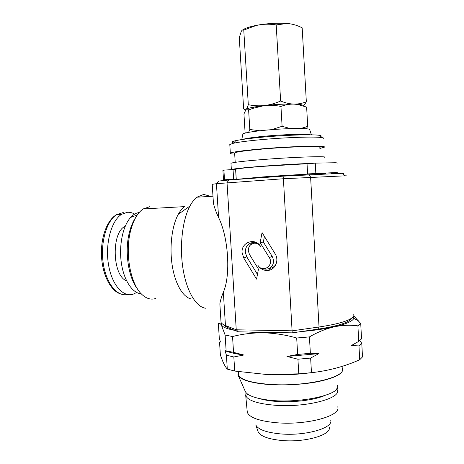 <?xml version="1.0" encoding="UTF-8"?>
<svg xmlns="http://www.w3.org/2000/svg" width="464" height="464" viewBox="0 0 464 464"><rect width="100%" height="100%" fill="white"/><g stroke="black" fill="none" stroke-linecap="round" stroke-linejoin="round"><path stroke-width="0.7" d="M331.261 173.611L337.624 172.799L335.808 172.573L307.609 173.919L325.281 173.582M337.108 163.224C337.589 162.997 336.98 162.835 335.281 162.748L315.265 163.119L307.04 163.809M336.719 388.78L337.264 389.87C341.794 398.176 306.704 407.589 275.854 405.316C257.99 403.883 247.944 400.652 245.723 395.63L246.019 392.637M337.711 406.835C341.632 415.692 307.238 425.343 277.101 422.791C259.741 421.213 249.829 417.786 247.364 412.519L247.126 410.582M330.704 420.198C333.616 428.005 305.318 436.172 280.598 433.91C266.295 432.518 258.025 429.519 255.792 424.914L258.03 431.503C260.043 436.085 267.925 439.077 281.677 440.481C305.295 442.743 332.236 434.698 329.15 427.025M337.287 385.358C342.948 394.725 296.374 404.602 265.582 399.672C253.443 397.793 246.639 394.951 245.172 391.152L238.287 375.62M342.049 367.349L342.594 368.317C343.952 373.387 335.745 377.841 317.979 381.675C300.788 385.033 277.495 385.851 260.901 383.722C247.103 381.802 239.459 378.862 237.968 374.9L238.334 372.006M134.659 214.113C132.24 212.692 129.758 212.094 127.211 212.315L121.614 214.316C111.557 220.429 105.195 242.817 108.321 263.453C111.337 284.148 122.798 297.534 133.006 294.251L136.689 292.5M318.756 353.638L287.001 356.462L297.65 354.438L310.364 353.307L318.756 353.638L310.636 358.075L311.472 372.679L298.775 373.845L266.272 374.46L234.72 371.061L227.296 369.1C225.69 367.343 224.106 364.571 222.54 360.789L220.371 354.983L219.553 342.217L220.458 342.072L219.286 338.047L218.364 323.704C219.217 322.857 220.209 323.304 221.34 325.038L225.127 335.037L232.545 336.528L233.543 352.362L243.82 355.006C235.59 353.916 229.338 352.478 225.063 350.685L233.543 352.362M342.107 368.433C347.269 376.791 307.4 386.674 272.368 384.552C252.225 383.206 240.938 380.004 238.519 374.953L238.403 373.102M351.213 318.751L349.723 320.317C345.135 323.71 334.538 326.65 317.921 329.156L292.204 332.856L238.345 331.818L227.87 327.625C225.591 326.702 224.17 325.716 223.607 324.667M220.939 320.757L221.044 322.416C221.572 323.518 223.039 324.551 225.452 325.513L236.251 329.794L292.268 330.815L319.029 326.992C336.307 324.411 347.298 321.384 352.002 317.921C353.725 316.576 354.276 315.294 353.649 314.07M292.204 332.856L283.4 178.75L216.415 183.686L218.579 181.082L228.845 179.986L283.063 176.163L342.328 173.298C344.224 173.321 344.375 173.455 342.774 173.698M220.046 306.861L219.855 303.839C220.249 300.985 221.409 297.111 223.335 292.21C230.869 275.448 228.491 237.284 218.59 217.558L216.433 183.686L212.222 184.336M149.855 206.66L143.127 208.951C137.715 212.692 133.603 219.762 130.773 230.15C124.526 252.642 130.512 284.879 142.315 294.837C146.67 298.723 151.084 299.953 155.556 298.532M210.673 196.359L203.69 194.41L196.893 197.206C194.37 199.178 192.05 202.124 189.938 206.045C182.369 220.023 179.336 246.459 183.071 269.178C186.777 291.931 196.475 307.522 205.987 308.264M242.098 252.671L243.786 258.059L256.563 279.108L258.46 269.149L249.412 254.295L248.281 250.688C248.379 246.442 250.386 243.954 254.301 243.223C257.015 243.107 259.179 244.255 260.785 246.674L260.461 246.169C254.887 237.272 240.961 242.353 242.098 252.671M249.829 245.636L252.747 242.475C247.863 243.571 245.375 246.79 245.282 252.132L246.749 256.807L257.456 274.421M346.266 175.775L283.4 178.75L283.063 176.163M311.419 134.844L309.697 129.636C310.219 127.89 285.186 128.197 264.213 130.32C252.341 131.532 245.241 132.704 242.91 133.835L242.753 134.612M320.885 136.544C321.674 136.074 321.245 135.685 319.586 135.384C313.705 134.131 284.339 135.047 260.577 137.344C249.017 138.452 240.735 139.56 235.724 140.662C231.403 141.671 230.782 142.425 233.856 142.929M323.71 138.585C324.104 138.202 323.565 137.889 322.109 137.634C316.001 136.381 284.942 137.396 259.823 139.786C247.614 140.94 238.885 142.077 233.63 143.202L229.796 144.49L229.825 144.936M319.876 148.451L324.191 147.268C328.286 145.302 291.757 146.16 260.379 148.973C242.231 150.626 232.215 152.03 230.335 153.172C229.842 153.654 231.298 153.973 234.703 154.135M319.829 147.569C323.495 145.783 290.4 146.566 261.998 149.112C245.491 150.614 236.367 151.885 234.627 152.934L234.645 153.265M324.748 157.389C328.866 155.858 292.384 157.087 261.017 159.686C242.881 161.205 232.864 162.406 230.968 163.287L230.985 163.56M310.497 163.409C296.061 163.954 279.699 164.917 261.418 166.303C243.281 167.742 233.259 168.821 231.356 169.546L231.316 169.563M235.323 179.162L233.647 179.197L233.05 169.522L235.613 169.551L236.205 179.069M307.284 163.728L263.024 166.344C246.529 167.649 237.4 168.629 235.642 169.29L235.654 169.482M325.647 173.739C329.794 172.915 293.399 174.737 262.056 176.981L231.994 179.754M139.142 212.558C136.155 212.924 133.33 214.536 130.686 217.39C122.948 225.701 118.79 245.114 121.336 262.792C123.847 280.5 132.495 293.358 141.259 293.799M275.111 253.802L262.067 232.597L260.147 242.701L269.306 257.63C274.294 265.13 263.256 273.168 258.233 265.802L257.822 265.193C260.49 269.166 264.062 270.889 268.546 270.367C275.523 269.462 279.276 260.101 275.111 253.802M238.345 331.818L236.251 329.794L227.024 182.642L228.845 179.986M218.59 217.558C215.98 211.926 214.258 207.112 213.417 203.133L213.127 198.493M252.747 242.475L255.2 242.266L257.201 243.026M264.416 236.42L263.349 242.011L272.165 256.36C274.555 261.319 273.685 265.35 269.561 268.447C266.736 269.433 263.912 269.329 261.093 268.122M269.561 268.447L270.048 268.378C272.768 267.85 274.816 266.33 276.196 263.819M263.349 242.011L260.147 242.701M143.127 208.951L184.51 206.625C182.236 208.324 180.16 210.882 178.275 214.304C171.808 226.026 169.238 247.73 172.37 266.417C175.485 285.134 183.715 298.201 191.951 299.054M135.697 217.523C133.122 221.27 131.08 226.014 129.566 231.762C124.358 250.722 128.209 277.53 137.547 289.014M309.076 372.94C296.85 374.558 284.56 375.132 272.211 374.651M310.636 358.075L297.929 359.217L287.001 356.462M298.775 373.845L297.929 359.217M243.82 355.006L233.833 356.967L234.72 371.061M233.833 356.967L226.409 355.198L225.063 350.685M227.296 369.1L226.409 355.198M359.809 340.611L361.775 343.296L362.494 356.92L359.71 359.751C344.653 366.473 328.576 370.782 311.472 372.679M361.775 343.296L358.974 345.918L351.323 345.529L358.736 341.4L361.537 338.842L360.731 323.536L353.736 315.88M359.71 359.751L358.974 345.918M354.235 344.004L351.323 345.529M358.736 341.4L357.906 325.856L360.731 323.536M226.119 350.656L225.127 335.037M297.65 354.438L296.693 338.001L309.43 336.905C317.66 332.12 325.879 328.773 334.097 326.865C342.333 325.142 350.268 324.806 357.906 325.856M309.43 336.905L310.364 353.307M232.545 336.528C242.434 333.964 252.834 332.734 263.749 332.839C274.56 333.129 285.546 334.851 296.693 338.001M353.614 316.152L353.829 318.362C352.524 321.297 345.947 324.133 334.097 326.865C324.841 328.912 313.792 330.49 300.95 331.598M234.732 330.368C229.094 329.312 225.173 328.054 222.969 326.598L221.34 325.038L221.229 322.735M282.895 332.676L263.749 332.839L247.184 331.986M233.05 169.522L223.903 170.131L222.935 170.671M233.647 179.197L224.512 179.788L223.52 179.986L226.896 180.194M306.263 128.754L307.719 126.411L300.701 128.499M290.423 128.609L282.1 126.283L271.695 129.659M259.869 130.773L249.806 129.502L248.634 132.339M245.456 132.994L245.085 132.553L243.948 113.941L246.077 109.423C246.871 108.802 247.724 108.999 248.623 110.02L252.665 108.408L264.468 105.554C269.949 105.003 275.442 105.293 280.946 106.43C285.157 104.818 289.449 104.04 293.816 104.093L297.876 104.499L306.634 107.103L307.719 126.411M282.1 126.283L280.946 106.43M249.806 129.502L248.623 110.02M303.485 105.925C303.636 105.154 301.629 104.603 297.47 104.278L293.816 104.093C285.058 103.901 275.28 104.388 264.468 105.554L254.4 106.987C250.084 107.776 247.376 108.541 246.262 109.278M303.618 105.966L306.339 101.825C302.354 103.379 298.178 104.139 293.816 104.093C289.432 103.895 285.035 102.863 280.627 101.001C275.326 103.35 269.944 104.87 264.468 105.554C258.924 106.094 253.535 105.804 248.298 104.696C247.608 107.091 246.865 108.669 246.077 109.423C245.276 110.032 244.464 109.84 243.635 108.854L239.285 37.584L241.315 31.279C242.08 30.044 242.898 29.638 243.768 30.061L256.215 25.479L259.666 24.789C265.164 23.977 270.674 24.018 276.202 24.911L286.938 23.519L289.217 23.693C293.648 24.29 297.969 25.677 302.18 27.852L306.339 101.825M280.627 101.001L276.202 24.911M248.298 104.696L243.768 30.061M289.217 23.693L286.845 23.461C278.359 22.875 269.306 23.316 259.666 24.789L256.319 25.387C249.586 26.726 244.992 28.275 242.533 30.032M315.833 173.316L315.265 163.119M323.797 395.902C313.832 400.113 294.008 402.561 277.698 401.511C270.332 401.047 264.265 400.072 259.498 398.593M123.25 212.535L116.702 214.577C106.703 220.609 100.288 242.382 103.165 262.769C105.937 283.197 117.096 296.954 127.345 294.478M317.921 329.156L319.029 326.992L310.613 177.202L309.227 174.708M246.749 256.807L243.786 258.059M310.37 134.827C305.863 133.783 282.773 134.473 264.01 136.294C252.816 137.385 245.624 138.44 242.423 139.467M227.87 327.625L225.452 325.513L223.335 292.21M272.165 256.36L269.306 257.63M125.199 226.281C111.134 232.064 112.224 275.819 126.597 280.842M224.512 179.788L223.903 170.131M247.979 394.359L245.653 395.392M247.289 412.299L245.723 395.63M120.623 293.956C110.832 290.992 102.556 275.256 101.529 256.557C100.473 237.904 106.958 219.901 116.702 214.577L121.614 214.316M238.31 371.629L238.519 374.953M218.561 181.088L216.415 183.686M242.91 133.835L241.767 139.565M235.724 140.662L233.63 143.202M229.796 144.49L230.335 153.172M234.627 152.934L235.207 162.348M230.968 163.287L231.356 169.546M235.642 169.29L236.246 179.069M319.586 135.384L322.109 137.634M196.893 197.206L212.976 196.214M213.423 203.133L212.21 184.208M221.044 322.416L219.855 303.839M254.301 243.223L255.2 242.266M270.048 268.378L268.546 270.367M178.275 214.304L189.938 206.045M129.566 231.762L130.773 230.15M130.686 217.39L137.222 215.07M342.328 173.298L344.897 175.607M353.829 318.362L358.724 320.966M222.969 326.598L222.36 327.039M336.278 389.366L337.177 389.632M223.52 179.986L222.917 170.421M307.609 173.919L307.04 163.786M297.47 104.278L297.876 104.499M254.4 106.987L252.665 108.408"/></g></svg>
